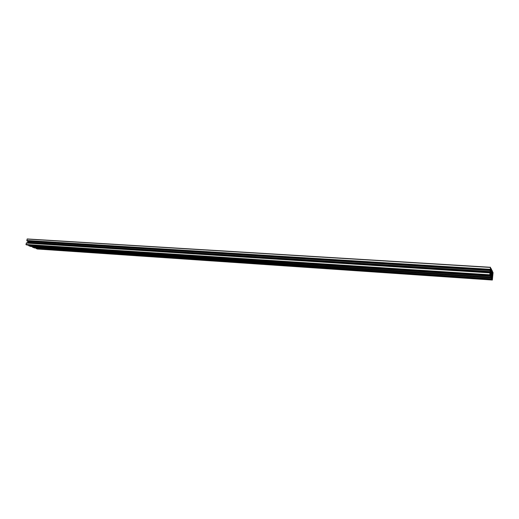 <?xml version="1.0" encoding="UTF-8"?>
<svg xmlns="http://www.w3.org/2000/svg" width="519" height="519" viewBox="0 0 519 519"><rect width="100%" height="100%" fill="white"/><g stroke="black" fill="none" stroke-linecap="round" stroke-linejoin="round"><path stroke-width="0.78" d="M492.22 276.244L492.343 274.635L492.22 276.244M490.637 271.184L490.507 272.819L490.637 271.184M491.363 274.538L491.487 272.916L491.363 274.538M492.421 274.058L492.447 271.275L491.986 270.328L491.564 272.332L491.59 269.517L491.117 268.557L490.695 270.574L490.5 267.285L489.78 275.018L490.001 275.446L490.429 273.416L490.41 276.238L490.883 277.165L491.305 275.148L491.279 277.944L491.746 278.859L492.161 276.848L492.343 280.026L493.044 272.722L492.836 272.066L492.421 274.058M492.304 273.416L492.752 273.442M492.291 272.793L492.81 272.825M492.291 272.592L492.713 272.624M492.291 272.462L492.719 272.488M492.447 272.04L492.836 272.066M37.173 248.997L492.343 280.026L36.226 248.64L492.135 279.618M36.051 248.082L492.129 278.95M36.038 248.127L36.226 248.64M491.765 278.794L492.135 278.82M491.863 278.366L492.297 278.398M491.915 277.146L492.278 277.165M32.321 246.616L32.496 247.187L34.52 247.978L491.746 278.859M32.496 247.187L491.279 277.944M32.308 246.668L491.266 277.269M490.896 277.107L491.279 277.133M491 276.685L491.441 276.711M491.052 275.446L491.422 275.472M28.539 245.13L28.714 245.708L30.77 246.512L490.883 277.165M28.714 245.708L490.41 276.238M28.526 245.189L490.397 275.557M490.014 275.394L490.41 275.42M490.124 274.966L490.572 274.999M490.17 273.714L490.546 273.74M490.072 272.443L26.625 242.775L25.956 244.481L26.962 245.026L490.001 275.446M26.255 243.08L489.955 272.877M490.397 271.664L27.695 242.295L490.384 271.729M27.695 242.295L27.578 242.834M27.747 242.256L490.397 271.567M27.721 242.178L27.877 241.432L490.494 270.555M27.877 241.432L27.747 241.069M490.299 270.029L27.007 240.998L490.312 270.062M27.007 240.998L26.819 240.472L490.286 269.335M27.222 238.967L490.494 267.285L27.222 238.967L26.819 240.472M490.572 269.925L491.039 269.958M490.559 269.296L491.097 269.329M490.559 269.089L490.993 269.114M490.559 268.959L491.006 268.985M490.721 268.531L491.117 268.557M491.448 271.684L491.902 271.716M491.435 271.061L491.96 271.093M491.428 270.86L491.856 270.886M491.428 270.723L491.869 270.756M491.59 270.302L491.986 270.328M491.461 277.49L492.038 271.249L492.226 274.045L491.694 277.944L491.461 277.49M491.519 276.166L492.025 276.199M491.61 274.006L492.226 274.045M491.85 272.443L492.2 272.462M490.591 275.784L491.175 269.491L491.162 274.486L490.825 276.244L490.591 275.784M490.65 274.454L491.162 274.486M490.74 272.274L491.363 272.313M490.98 270.691L491.337 270.717M26.021 244.657L489.78 275.018M25.956 244.481L489.78 274.785M27.118 239.077L490.461 267.434"/></g></svg>

